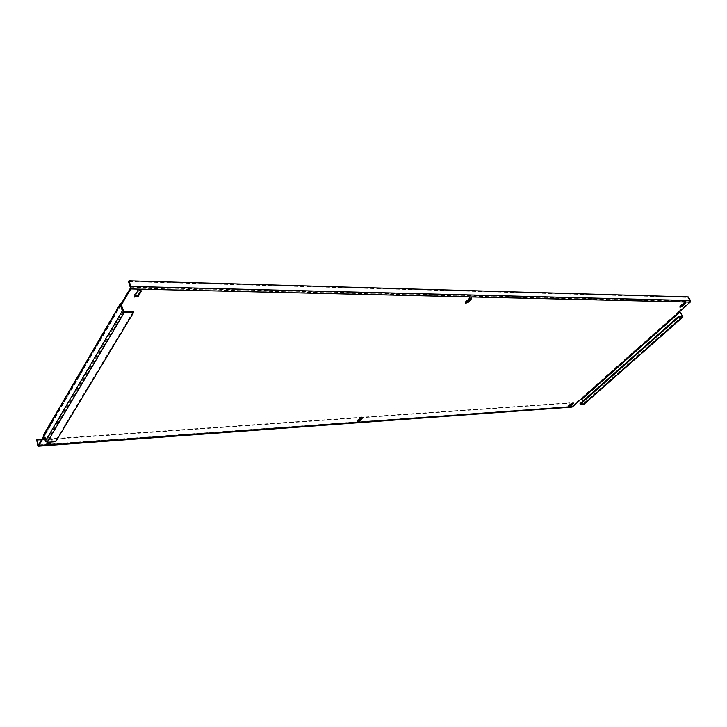 <?xml version="1.0" encoding="UTF-8"?>
<svg xmlns="http://www.w3.org/2000/svg" width="727" height="727" viewBox="0 0 727 727"><rect width="100%" height="100%" fill="white"/><g stroke="black" fill="none" stroke-linecap="round" stroke-linejoin="round"><path stroke-width="0.55" stroke-dasharray="3.63 2.73" d="M357.03 420.615L357.33 421.306L357.03 420.615L359.647 417.743L361.492 416.88L361.928 417.571M134.45 296.307L134.204 295.226L136.976 290.546L139.629 289.319L140.729 289.709L140.765 290.627M680.172 306.703L679.609 306.649L679.981 305.922L683.335 302.923L685.034 302.123L685.107 302.768M46.91 443.561L46.592 442.843L48.645 439.372L50.926 438.308L52.09 439.126L50.345 442.052M51.144 441.998L52.344 439.989L51.181 439.172L48.9 440.226L47.7 442.243M465.562 302.714L465.38 301.714L468.715 298.061L470.787 297.098L471.26 297.834M568.868 406.029L568.287 406.002L568.541 405.475L571.295 403.022L572.831 402.304L572.885 402.912M679.818 311.41L679.073 311.138L689.878 301.532L130.46 287.992M679.191 311.147L571.949 406.402L38.522 444.888M44.02 434.064L45.029 433.783L43.838 435.818M121.264 304.513L44.083 436.682M679.445 311.738L679.073 311.138M45.283 434.646L45.029 433.783M44.656 435.128L46.364 440.998L123.445 310.82M682.126 316.409L583.899 403.131L582.827 401.168M682.917 316.109L584.344 403.103L582.236 399.223L581.091 398.405M581.291 398.987L580.973 398.414M583.899 403.131L579.964 403.712M584.344 403.103L584.408 403.885M55.715 441.671L55.461 440.798L46.364 440.998M133.368 311.374L55.461 440.798M571.949 407.084L569.441 403.203L569.859 402.831L570.704 404.403M570.868 404.712L571.695 406.248M36.35 440.308L569.441 403.203M41.721 439.426L569.859 402.831M130.515 287.165L689.95 300.996L689.878 301.532M689.95 300.996L687.697 297.388L128.534 281.567M688.215 296.925L687.697 297.388M52.344 439.989L52.09 439.126M38.404 445.088L572.058 406.348M44.783 433.792L121.327 303.123M45.029 434.664L121.309 304.631M680.417 312.056L582.236 399.223M583.826 403.44L682.426 316.409M124.153 311.292L46.991 441.398M568.85 406.048L568.541 405.475M571.604 403.594L571.295 403.022M469.097 298.797L468.715 298.061M465.762 302.45L465.38 301.714M46.837 443.697L46.592 442.843M48.9 440.226L48.645 439.372M683.707 303.522L683.335 302.923M680.354 306.521L679.981 305.922M137.312 291.472L136.976 290.546M134.531 296.162L134.204 295.226M359.947 418.425L359.647 417.743M37.813 445.451L571.277 406.62M362.355 417.707L362.055 417.016M141.065 290.636L140.729 289.709M685.67 302.823L685.297 302.223M52.317 439.426L52.062 438.572M471.659 298.006L471.278 297.27M573.458 402.949L573.149 402.376M120.509 303.332L120.109 304.031M121.245 304.359L44.783 434.746M583.89 403.421L682.48 316.39M568.569 406.529L568.287 406.002M465.471 303.141L465.162 302.541M46.755 443.879L46.619 443.388M679.963 307.212L679.609 306.649M357.13 421.724L356.884 421.178M571.949 406.402L38.322 445.16"/><path stroke-width="1.09" d="M362.21 418.27L361.91 417.58L357.184 421.86L359.583 421.142L362.21 418.27L361.792 417.571L359.947 418.425L357.33 421.306M141.102 291.563L141.065 290.636L139.966 290.255L137.312 291.472L134.568 297.07L138.303 296.225L141.102 291.563L140.765 290.627L137.976 295.307L134.45 296.307M685.107 302.768L680.172 306.703M685.297 303.559L685.416 302.732L683.707 303.522L679.981 307.248L681.935 306.558L685.297 303.559L684.925 302.959M471.26 297.834L467.725 301.76L465.562 302.714M471.432 298.842L471.169 297.834L469.097 298.797L465.534 303.277L468.097 302.496L471.432 298.842L471.051 298.115M573.203 403.485L573.149 402.876L571.604 403.594L568.85 406.048L568.596 406.575L570.45 405.939L573.203 403.485L572.894 402.922L568.868 406.029M50.345 442.052L46.91 443.561M582.827 401.168L581.782 399.25L679.963 312.047L679.445 311.738L690.25 302.132L690.468 300.533L688.215 296.925L128.961 280.831L128.534 281.567L130.46 287.992L121.6 303.123L120.509 303.332L120.173 304.495L122.354 310.802L124.471 312.228L133.695 312.31L133.368 311.374L124.153 311.292L123.445 310.82L121.245 304.359M43.838 435.818L38.322 445.16L36.659 439.78L41.721 439.426M47.7 442.243L46.864 444.242L50.272 443.452L51.144 441.998M690.25 302.132L130.796 288.937L121.918 304.059L121.6 303.123M121.309 304.631L121.918 304.059M44.083 436.682L38.649 445.942L572.367 406.92L581.291 398.987L581.782 399.25M120.109 304.031L44.02 434.064L43.656 435.2L45.356 441.071L122.354 310.802M679.818 311.41L682.98 316.972L678.954 316.981L678.582 316.372L682.126 316.409M679.963 312.047L682.462 316.109M584.408 403.885L580.282 404.285L579.964 403.712L678.582 316.372M580.282 404.285L678.954 316.981M133.695 312.31L55.715 441.671L47.237 442.27L45.356 441.071M36.659 439.78L37.813 445.451L38.649 445.942M130.796 288.937L130.942 286.429L128.961 280.831M679.554 311.747L581.4 398.978M43.656 435.2L120.173 304.495M584.144 404.012L682.798 317.008M124.471 312.228L47.237 442.27M570.45 405.939L570.141 405.366M468.097 302.496L467.725 301.76M50.272 443.452L50.027 442.589M681.935 306.558L681.562 305.949M138.303 296.225L137.976 295.307M359.583 421.142L359.283 420.46M690.468 300.533L130.942 286.429M584.326 403.958L682.98 316.972M134.568 297.07L134.386 296.561M572.031 407.084L38.404 446.16"/></g></svg>
